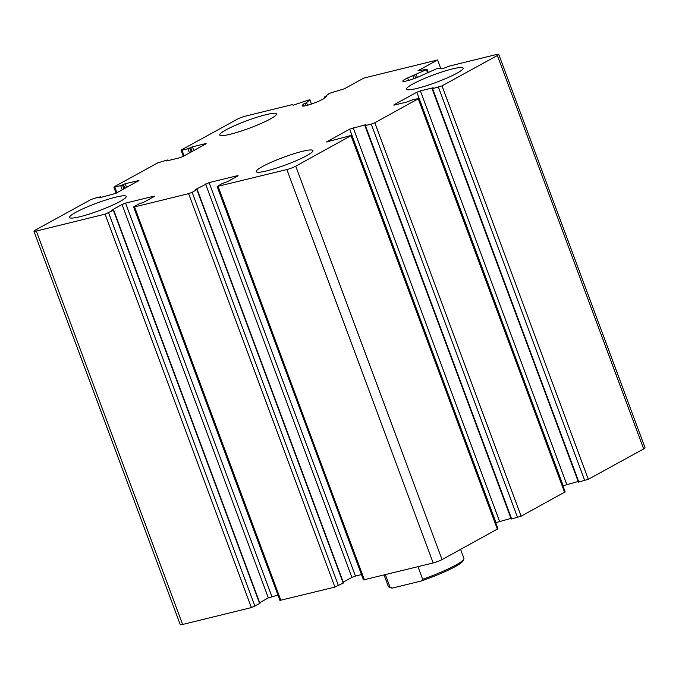 <?xml version="1.0" encoding="UTF-8"?>
<svg xmlns="http://www.w3.org/2000/svg" width="679" height="679" viewBox="0 0 679 679"><rect width="100%" height="100%" fill="white"/><g stroke="black" fill="none" stroke-linecap="round" stroke-linejoin="round"><path stroke-width="1.02" d="M209.107 182.626L195.28 189.619L197.173 189.475L192.149 192.31L188.601 193.659L134.561 206.925L133.619 206.993L134.179 206.543L138.923 203.938L143.693 202.283L153.972 196.638L154.523 196.189L153.59 196.256L125.581 203.131L122.033 204.481L111.755 210.125L113.368 210.21L105.084 214.157L36.293 231.038A6.722 0.874 159.6 0 1 33.95 231.216A6.722 0.874 159.6 0 1 35.333 230.079L90.68 199.694L94.228 198.344L100.127 196.902L99.516 197.827L115.837 193.345L138.932 180.521L125.216 183.72L120.684 185.613L114.785 187.065L113.843 187.132L114.403 186.674L157.884 162.807L167.331 160.006L166.728 160.94L179.502 157.8L183.041 156.45L205.576 144.084L206.136 143.625L205.194 143.693L192.42 146.834L187.888 148.726L181.989 150.169L181.055 150.237L181.607 149.787L236.954 119.402A6.722 0.874 159.6 0 1 245.815 116.033L292.496 104.574L293.158 105.245A201.604 26.311 159.6 0 1 308.894 99.949L309.819 99.838L306.543 102.699L303.377 104.125L302.308 105.423A12.095 1.579 159.6 0 0 302.155 105.848A12.095 1.579 159.6 0 0 311.525 104.006A12.095 1.579 159.6 0 0 323.959 98.463L326.455 96.622L324.698 96.868L329.604 93.286A201.604 26.311 159.6 0 1 344.295 88.813L363.902 78.051L437.599 59.964L417.992 70.726A201.604 26.311 159.6 0 1 426.947 69.402L407.621 77.932A12.095 1.579 159.6 0 0 402.808 81.149A12.095 1.579 159.6 0 0 418.451 76.914L437.301 68.426A201.604 26.311 159.6 0 1 443.54 68.341L449.719 65.99L496.391 54.532A6.722 0.874 159.6 0 1 498.734 54.362A6.722 0.874 159.6 0 1 497.351 55.5L442.004 85.877L432.565 88.677L433.168 87.744L420.394 90.884L416.847 92.234L394.312 104.6L393.761 105.058L394.694 104.982L407.468 101.85L412.009 99.957L418.841 98.438L374.8 122.763L371.252 124.121L365.361 125.564L365.964 124.639L349.643 129.12L326.557 141.945L351.637 135.333L497.945 528.763L442.046 559.598A6.722 0.874 159.6 0 1 433.185 562.967L363.46 579.917L217.144 186.496L222.44 183.432L227.219 181.785L237.497 176.141L238.049 175.691L237.115 175.759L209.107 182.626L355.423 576.055L361.466 574.57M351.637 135.333L295.738 166.168A6.722 0.874 159.6 0 1 286.869 169.546L217.144 186.496M205.559 183.984L351.875 577.405L355.423 576.055M351.875 577.405L343.209 582.166M197.173 189.475L343.489 582.905L334.917 587.089L279.935 600.423L133.619 206.993M277.949 595.067L268.349 597.902L259.684 602.663M113.648 209.981L259.964 603.402L251.391 607.586L182.609 624.468A6.722 0.874 159.6 0 1 180.266 624.638L33.95 231.216M437.599 59.964L440.713 68.316M498.734 54.362L645.05 447.784A6.722 0.874 159.6 0 1 643.667 448.921L588.32 479.306L578.406 482.132L432.09 88.711M578.168 481.496L562.899 485.799M418.841 98.438L565.157 491.868L521.116 516.193L511.202 519.028L364.886 125.598M510.964 518.383L495.695 522.694M412.696 84.069A30.241 3.947 159.6 0 1 443.582 71.439A30.241 3.947 159.6 0 1 463.146 68.104A30.241 3.947 159.6 0 1 456.916 73.222A30.241 3.947 159.6 0 1 426.03 85.851A30.241 3.947 159.6 0 1 406.458 89.187A30.241 3.947 159.6 0 1 412.696 84.069M262.476 166.533A30.241 3.947 159.6 0 1 293.362 153.904A30.241 3.947 159.6 0 1 312.926 150.568A30.241 3.947 159.6 0 1 306.687 155.678A30.241 3.947 159.6 0 1 275.801 168.307A30.241 3.947 159.6 0 1 256.238 171.651A30.241 3.947 159.6 0 1 262.476 166.533M75.768 212.357A30.241 3.947 159.6 0 1 106.662 199.728A30.241 3.947 159.6 0 1 126.226 196.384A30.241 3.947 159.6 0 1 119.988 201.502A30.241 3.947 159.6 0 1 89.102 214.131A30.241 3.947 159.6 0 1 69.538 217.467A30.241 3.947 159.6 0 1 75.768 212.357M225.997 129.893A30.241 3.947 159.6 0 1 256.883 117.263A30.241 3.947 159.6 0 1 276.446 113.928A30.241 3.947 159.6 0 1 270.217 119.037A30.241 3.947 159.6 0 1 239.322 131.667A30.241 3.947 159.6 0 1 219.758 135.011A30.241 3.947 159.6 0 1 225.997 129.893M384.068 575.02L388.337 586.486A40.324 5.262 -20.4 0 0 388.906 587.012L390.612 587.776A38.975 5.084 -20.4 0 0 392.386 588.073L421.269 580.986A38.975 5.084 -20.4 0 0 463.036 560.846L463.833 559.148A40.324 5.262 -20.4 0 0 463.918 558.376L460.591 549.421M421.269 580.986L422.652 579.28A40.324 5.262 -20.4 0 0 455.609 565.2A40.324 5.262 -20.4 0 0 463.833 559.148M388.906 587.012A40.324 5.262 -20.4 0 0 390.069 587.284L392.386 588.073M390.069 587.284L385.383 574.697M422.652 579.28L417.975 566.702M351.077 135.783L497.393 529.213M295.738 166.168L442.046 559.598M286.869 169.546L433.185 562.967M218.086 186.428L364.394 579.849M237.115 175.759L237.294 176.251M196.893 189.704L343.209 583.134M192.149 192.31L338.465 585.739M188.601 193.659L334.917 587.089M134.561 206.925L280.877 600.355M153.59 196.256L153.777 196.749M125.581 203.131L271.897 596.552M122.033 204.481L268.349 597.902M113.368 210.21L259.684 603.631M108.623 212.807L254.939 606.237M105.084 214.157L251.391 607.586M36.293 231.038L182.609 624.468M100.314 197.097L100.5 197.589M137.99 180.589L138.177 181.081M125.216 183.72L126.6 187.438M123.442 184.399L124.919 188.363M122.458 184.943L123.926 188.906M120.684 185.613L122.245 189.823M114.785 187.065L116.907 192.76M167.518 160.202L167.705 160.694M205.194 143.693L205.381 144.194M192.42 146.834L193.804 150.551M190.646 147.504L192.123 151.468M189.662 148.047L191.13 152.011M187.888 148.726L189.449 152.936M181.989 150.169L184.111 155.864M309.819 99.838L311.381 104.057M306.543 102.699L307.485 105.253M304.973 103.395L305.822 105.669M303.377 104.125L304.073 106.009M302.308 105.423L302.554 106.068M325.555 96.783L325.708 97.207M426.48 69.835L427.498 72.577M416.244 74.393L417.356 77.372M414.529 74.945L415.684 78.034M412.705 75.547L413.876 78.705M407.621 77.932L408.554 80.436M497.351 55.5L643.667 448.921M442.004 85.877L588.32 479.306M438.456 87.226L584.772 480.656M432.565 88.677L578.873 482.098M420.394 90.884L566.71 484.305M416.847 92.234L563.163 485.655M394.312 104.6L394.474 105.041M418.289 98.896L564.597 492.326M374.8 122.763L521.116 516.193M371.252 124.121L517.568 517.542M365.361 125.564L511.669 518.994M353.19 127.771L499.498 521.2M349.643 129.12L495.959 522.55M327.108 141.495L327.27 141.928M100.594 196.868L100.831 197.504M113.843 187.132L116.101 193.201M167.798 159.972L168.036 160.617M181.055 150.237L183.305 156.306M309.87 99.762L311.457 104.031M324.647 96.944L324.944 97.759M427.133 69.419L428.194 72.263"/></g></svg>
